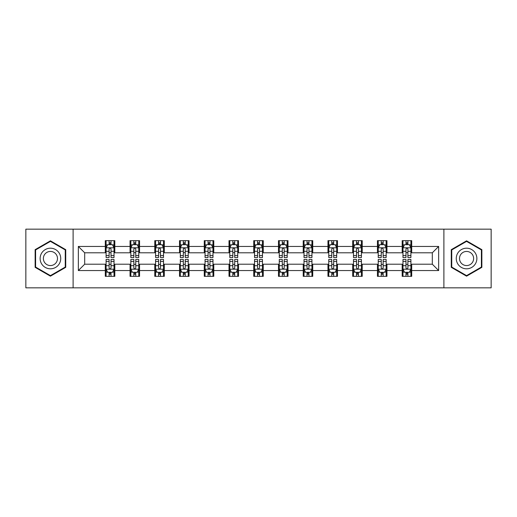 <?xml version="1.0" encoding="UTF-8"?>
<svg xmlns="http://www.w3.org/2000/svg" width="517" height="517" viewBox="0 0 517 517"><rect width="100%" height="100%" fill="white"/><g stroke="black" fill="none" stroke-linecap="round" stroke-linejoin="round"><path stroke-width="0.78" d="M443.89 287.84L491.15 287.84L491.15 229.16L443.89 229.16L443.89 287.84L73.11 287.84L73.11 229.16L25.85 229.16L25.85 287.84L73.11 287.84M443.89 229.16L73.11 229.16M411.7 246.447L411.7 240.657L402.181 240.657L402.181 246.447L386.955 246.447L386.955 240.657L377.442 240.657L377.442 246.447L362.217 246.447L362.217 240.657L352.704 240.657L352.704 246.447L337.478 246.447L337.478 240.657L327.959 240.657L327.959 246.447L312.74 246.447L312.74 240.657L303.221 240.657L303.221 246.447L287.995 246.447L287.995 240.657L278.482 240.657L278.482 246.447L263.256 246.447L263.256 240.657L253.744 240.657L253.744 246.447L238.518 246.447L238.518 240.657L229.005 240.657L229.005 246.447L213.78 246.447L213.78 240.657L204.26 240.657L204.26 246.447L189.041 246.447L189.041 240.657L179.522 240.657L179.522 246.447L164.296 246.447L164.296 240.657L154.783 240.657L154.783 246.447L139.558 246.447L139.558 240.657L130.045 240.657L130.045 246.447L114.819 246.447L114.819 240.657L105.3 240.657L105.3 246.447L78.345 246.447L78.345 270.553L84.685 264.206L105.3 264.206L105.3 276.343L114.819 276.343L114.819 264.206L130.045 264.206L130.045 276.343L139.558 276.343L139.558 264.206L154.783 264.206L154.783 276.343L164.296 276.343L164.296 264.206L179.522 264.206L179.522 276.343L189.041 276.343L189.041 264.206L204.26 264.206L204.26 276.343L213.78 276.343L213.78 264.206L229.005 264.206L229.005 276.343L238.518 276.343L238.518 264.206L253.744 264.206L253.744 276.343L263.256 276.343L263.256 264.206L278.482 264.206L278.482 276.343L287.995 276.343L287.995 264.206L303.221 264.206L303.221 276.343L312.74 276.343L312.74 264.206L327.959 264.206L327.959 276.343L337.478 276.343L337.478 264.206L352.704 264.206L352.704 276.343L362.217 276.343L362.217 264.206L377.442 264.206L377.442 276.343L386.955 276.343L386.955 264.206L402.181 264.206L402.181 276.343L411.7 276.343L411.7 264.206L432.315 264.206L432.315 252.794L411.7 252.794L411.7 246.447L438.655 246.447L438.655 270.553L411.7 270.553M402.181 270.553L386.955 270.553M377.442 270.553L362.217 270.553M352.704 270.553L337.478 270.553M327.959 270.553L312.74 270.553M303.221 270.553L287.995 270.553M278.482 270.553L263.256 270.553M253.744 270.553L238.518 270.553M229.005 270.553L213.78 270.553M204.26 270.553L189.041 270.553M179.522 270.553L164.296 270.553M154.783 270.553L139.558 270.553M130.045 270.553L114.819 270.553M105.3 270.553L78.345 270.553M402.181 246.447L402.181 252.794L386.955 252.794L386.955 246.447M377.442 246.447L377.442 252.794L362.217 252.794L362.217 246.447M352.704 246.447L352.704 252.794L337.478 252.794L337.478 246.447M327.959 246.447L327.959 252.794L312.74 252.794L312.74 246.447M303.221 246.447L303.221 252.794L287.995 252.794L287.995 246.447M278.482 246.447L278.482 252.794L263.256 252.794L263.256 246.447M253.744 246.447L253.744 252.794L238.518 252.794L238.518 246.447M229.005 246.447L229.005 252.794L213.78 252.794L213.78 246.447M204.26 246.447L204.26 252.794L189.041 252.794L189.041 246.447M179.522 246.447L179.522 252.794L164.296 252.794L164.296 246.447M154.783 246.447L154.783 252.794L139.558 252.794L139.558 246.447M130.045 246.447L130.045 252.794L114.819 252.794L114.819 246.447M105.3 246.447L105.3 252.794L84.685 252.794L78.345 246.447M84.685 252.794L84.685 264.206M438.655 270.553L432.315 264.206M432.315 252.794L438.655 246.447M105.3 244.625L106.095 244.625M109.106 244.625L111.013 244.625M114.024 244.625L114.819 244.625M105.3 252.632L106.095 252.632M109.106 252.632L111.013 252.632M114.024 252.632L114.819 252.632M105.3 264.368L106.095 264.368M109.106 264.368L111.013 264.368M114.024 264.368L114.819 264.368M105.3 272.375L106.095 272.375M109.106 272.375L111.013 272.375M114.024 272.375L114.819 272.375M130.045 264.368L130.833 264.368M133.851 264.368L135.751 264.368M138.763 264.368L139.558 264.368M130.045 272.375L130.833 272.375M133.851 272.375L135.751 272.375M138.763 272.375L139.558 272.375M130.045 244.625L130.833 244.625M133.851 244.625L135.751 244.625M138.763 244.625L139.558 244.625M130.045 252.632L130.833 252.632M133.851 252.632L135.751 252.632M138.763 252.632L139.558 252.632M154.783 264.368L155.578 264.368M158.59 264.368L160.49 264.368M163.508 264.368L164.296 264.368M154.783 272.375L155.578 272.375M158.59 272.375L160.49 272.375M163.508 272.375L164.296 272.375M154.783 244.625L155.578 244.625M158.59 244.625L160.49 244.625M163.508 244.625L164.296 244.625M154.783 252.632L155.578 252.632M158.59 252.632L160.49 252.632M163.508 252.632L164.296 252.632M179.522 264.368L180.317 264.368M183.328 264.368L185.235 264.368M188.246 264.368L189.041 264.368M179.522 272.375L180.317 272.375M183.328 272.375L185.235 272.375M188.246 272.375L189.041 272.375M179.522 244.625L180.317 244.625M183.328 244.625L185.235 244.625M188.246 244.625L189.041 244.625M179.522 252.632L180.317 252.632M183.328 252.632L185.235 252.632M188.246 252.632L189.041 252.632M204.26 264.368L205.055 264.368M208.067 264.368L209.973 264.368M212.985 264.368L213.78 264.368M204.26 272.375L205.055 272.375M208.067 272.375L209.973 272.375M212.985 272.375L213.78 272.375M204.26 244.625L205.055 244.625M208.067 244.625L209.973 244.625M212.985 244.625L213.78 244.625M204.26 252.632L205.055 252.632M208.067 252.632L209.973 252.632M212.985 252.632L213.78 252.632M229.005 264.368L229.794 264.368M232.812 264.368L234.712 264.368M237.723 264.368L238.518 264.368M229.005 272.375L229.794 272.375M232.812 272.375L234.712 272.375M237.723 272.375L238.518 272.375M229.005 244.625L229.794 244.625M232.812 244.625L234.712 244.625M237.723 244.625L238.518 244.625M229.005 252.632L229.794 252.632M232.812 252.632L234.712 252.632M237.723 252.632L238.518 252.632M253.744 264.368L254.538 264.368M257.55 264.368L259.45 264.368M262.462 264.368L263.256 264.368M253.744 272.375L254.538 272.375M257.55 272.375L259.45 272.375M262.462 272.375L263.256 272.375M253.744 244.625L254.538 244.625M257.55 244.625L259.45 244.625M262.462 244.625L263.256 244.625M253.744 252.632L254.538 252.632M257.55 252.632L259.45 252.632M262.462 252.632L263.256 252.632M278.482 264.368L279.277 264.368M282.288 264.368L284.188 264.368M287.206 264.368L287.995 264.368M278.482 272.375L279.277 272.375M282.288 272.375L284.188 272.375M287.206 272.375L287.995 272.375M278.482 244.625L279.277 244.625M282.288 244.625L284.188 244.625M287.206 244.625L287.995 244.625M278.482 252.632L279.277 252.632M282.288 252.632L284.188 252.632M287.206 252.632L287.995 252.632M303.221 264.368L304.015 264.368M307.027 264.368L308.933 264.368M311.945 264.368L312.74 264.368M303.221 272.375L304.015 272.375M307.027 272.375L308.933 272.375M311.945 272.375L312.74 272.375M303.221 244.625L304.015 244.625M307.027 244.625L308.933 244.625M311.945 244.625L312.74 244.625M303.221 252.632L304.015 252.632M307.027 252.632L308.933 252.632M311.945 252.632L312.74 252.632M327.959 264.368L328.754 264.368M331.765 264.368L333.672 264.368M336.683 264.368L337.478 264.368M327.959 272.375L328.754 272.375M331.765 272.375L333.672 272.375M336.683 272.375L337.478 272.375M327.959 244.625L328.754 244.625M331.765 244.625L333.672 244.625M336.683 244.625L337.478 244.625M327.959 252.632L328.754 252.632M331.765 252.632L333.672 252.632M336.683 252.632L337.478 252.632M352.704 264.368L353.492 264.368M356.51 264.368L358.41 264.368M361.422 264.368L362.217 264.368M352.704 272.375L353.492 272.375M356.51 272.375L358.41 272.375M361.422 272.375L362.217 272.375M352.704 244.625L353.492 244.625M356.51 244.625L358.41 244.625M361.422 244.625L362.217 244.625M352.704 252.632L353.492 252.632M356.51 252.632L358.41 252.632M361.422 252.632L362.217 252.632M377.442 264.368L378.237 264.368M381.249 264.368L383.149 264.368M386.167 264.368L386.955 264.368M377.442 272.375L378.237 272.375M381.249 272.375L383.149 272.375M386.167 272.375L386.955 272.375M377.442 244.625L378.237 244.625M381.249 244.625L383.149 244.625M386.167 244.625L386.955 244.625M377.442 252.632L378.237 252.632M381.249 252.632L383.149 252.632M386.167 252.632L386.955 252.632M402.181 264.368L402.976 264.368M405.987 264.368L407.894 264.368M410.905 264.368L411.7 264.368M402.181 272.375L402.976 272.375M405.987 272.375L407.894 272.375M410.905 272.375L411.7 272.375M402.181 244.625L402.976 244.625M405.987 244.625L407.894 244.625M410.905 244.625L411.7 244.625M402.181 252.632L402.976 252.632M405.987 252.632L407.894 252.632M410.905 252.632L411.7 252.632M50.433 276.168L65.737 267.334L65.737 249.666L50.433 240.832L35.13 249.666L35.13 267.334L50.433 276.168M481.87 249.666L466.567 240.832L451.263 249.666L451.263 267.334L466.567 276.168L481.87 267.334L481.87 249.666M111.013 242.719L109.106 242.719M114.024 255.56L111.013 255.56L111.013 257.55L114.024 257.55L114.024 247.876L112.441 244.703L107.685 244.703L106.095 247.876L106.095 257.55L109.106 257.55L109.106 255.56L106.095 255.56M106.095 247.876L106.095 240.657M114.024 247.876L114.024 240.657M109.106 244.703L109.106 240.657M111.013 240.657L111.013 244.703M111.013 255.56L111.013 249.065C110.38 247.843 109.746 247.843 109.106 249.065L109.106 255.56M109.106 274.281L111.013 274.281M106.095 261.44L109.106 261.44L109.106 259.45L106.095 259.45L106.095 269.124L107.685 272.297L112.441 272.297L114.024 269.124L114.024 259.45L111.013 259.45L111.013 261.44L114.024 261.44M114.024 269.124L114.024 276.343M106.095 269.124L106.095 276.343M111.013 272.297L111.013 276.343M109.106 276.343L109.106 272.297M109.106 261.44L109.106 267.935C109.74 269.157 110.38 269.157 111.013 267.935L111.013 261.44M59.358 263.657A10.308 10.308 0 0 0 55.584 249.575A10.308 10.308 0 0 0 41.502 253.343A10.308 10.308 0 0 0 45.276 267.425A10.308 10.308 0 0 0 59.358 263.657M56.54 262.029A7.057 7.057 0 0 0 53.962 252.386A7.057 7.057 0 0 0 44.32 254.971A7.057 7.057 0 0 0 46.905 264.614A7.057 7.057 0 0 0 56.54 262.029M35.602 267.063L35.602 249.937L50.433 241.381L65.258 249.937L65.258 267.063L50.433 275.619L35.602 267.063M466.567 248.192A10.308 10.308 0 0 0 456.259 258.5A10.308 10.308 0 0 0 466.567 268.808A10.308 10.308 0 0 0 476.874 258.5A10.308 10.308 0 0 0 466.567 248.192M466.567 251.443A7.057 7.057 0 0 0 459.51 258.5A7.057 7.057 0 0 0 466.567 265.557A7.057 7.057 0 0 0 473.624 258.5A7.057 7.057 0 0 0 466.567 251.443M481.398 267.063L466.567 275.619L451.742 267.063L451.742 249.937L466.567 241.381L481.398 249.937L481.398 267.063M135.751 242.719L133.851 242.719M138.763 255.56L135.751 255.56L135.751 257.55L138.763 257.55L138.763 247.876L137.179 244.703L132.423 244.703L130.833 247.876L130.833 257.55L133.851 257.55L133.851 255.56L130.833 255.56M130.833 247.876L130.833 240.657M138.763 247.876L138.763 240.657M133.851 244.703L133.851 240.657M135.751 240.657L135.751 244.703M135.751 255.56L135.751 249.065C135.118 247.843 134.485 247.843 133.851 249.065L133.851 255.56M160.49 242.719L158.59 242.719M163.508 255.56L160.49 255.56L160.49 257.55L163.508 257.55L163.508 247.876L161.918 244.703L157.162 244.703L155.578 247.876L155.578 257.55L158.59 257.55L158.59 255.56L155.578 255.56M155.578 247.876L155.578 240.657M163.508 247.876L163.508 240.657M158.59 244.703L158.59 240.657M160.49 240.657L160.49 244.703M160.49 255.56L160.49 249.065C159.856 247.843 159.223 247.843 158.59 249.065L158.59 255.56M133.851 274.281L135.751 274.281M130.833 261.44L133.851 261.44L133.851 259.45L130.833 259.45L130.833 269.124L132.423 272.297L137.179 272.297L138.763 269.124L138.763 259.45L135.751 259.45L135.751 261.44L138.763 261.44M138.763 269.124L138.763 276.343M130.833 269.124L130.833 276.343M135.751 272.297L135.751 276.343M133.851 276.343L133.851 272.297M133.851 261.44L133.851 267.935C134.485 269.157 135.118 269.157 135.751 267.935L135.751 261.44M158.59 274.281L160.49 274.281M155.578 261.44L158.59 261.44L158.59 259.45L155.578 259.45L155.578 269.124L157.162 272.297L161.918 272.297L163.508 269.124L163.508 259.45L160.49 259.45L160.49 261.44L163.508 261.44M163.508 269.124L163.508 276.343M155.578 269.124L155.578 276.343M160.49 272.297L160.49 276.343M158.59 276.343L158.59 272.297M158.59 261.44L158.59 267.935C159.223 269.157 159.856 269.157 160.49 267.935L160.49 261.44M185.235 242.719L183.328 242.719M188.246 255.56L185.235 255.56L185.235 257.55L188.246 257.55L188.246 247.876L186.656 244.703L181.9 244.703L180.317 247.876L180.317 257.55L183.328 257.55L183.328 255.56L180.317 255.56M180.317 247.876L180.317 240.657M188.246 247.876L188.246 240.657M183.328 244.703L183.328 240.657M185.235 240.657L185.235 244.703M185.235 255.56L185.235 249.065C184.601 247.843 183.962 247.843 183.328 249.065L183.328 255.56M209.973 242.719L208.067 242.719M212.985 255.56L209.973 255.56L209.973 257.55L212.985 257.55L212.985 247.876L211.401 244.703L206.638 244.703L205.055 247.876L205.055 257.55L208.067 257.55L208.067 255.56L205.055 255.56M205.055 247.876L205.055 240.657M212.985 247.876L212.985 240.657M208.067 244.703L208.067 240.657M209.973 240.657L209.973 244.703M209.973 255.56L209.973 249.065C209.34 247.843 208.706 247.843 208.067 249.065L208.067 255.56M234.712 242.719L232.812 242.719M237.723 255.56L234.712 255.56L234.712 257.55L237.723 257.55L237.723 247.876L236.14 244.703L231.383 244.703L229.794 247.876L229.794 257.55L232.812 257.55L232.812 255.56L229.794 255.56M229.794 247.876L229.794 240.657M237.723 247.876L237.723 240.657M232.812 244.703L232.812 240.657M234.712 240.657L234.712 244.703M234.712 255.56L234.712 249.065C234.078 247.843 233.445 247.843 232.812 249.065L232.812 255.56M183.328 274.281L185.235 274.281M180.317 261.44L183.328 261.44L183.328 259.45L180.317 259.45L180.317 269.124L181.9 272.297L186.656 272.297L188.246 269.124L188.246 259.45L185.235 259.45L185.235 261.44L188.246 261.44M188.246 269.124L188.246 276.343M180.317 269.124L180.317 276.343M185.235 272.297L185.235 276.343M183.328 276.343L183.328 272.297M183.328 261.44L183.328 267.935C183.962 269.157 184.595 269.157 185.235 267.935L185.235 261.44M208.067 274.281L209.973 274.281M205.055 261.44L208.067 261.44L208.067 259.45L205.055 259.45L205.055 269.124L206.638 272.297L211.401 272.297L212.985 269.124L212.985 259.45L209.973 259.45L209.973 261.44L212.985 261.44M212.985 269.124L212.985 276.343M205.055 269.124L205.055 276.343M209.973 272.297L209.973 276.343M208.067 276.343L208.067 272.297M208.067 261.44L208.067 267.935C208.7 269.157 209.34 269.157 209.973 267.935L209.973 261.44M232.812 274.281L234.712 274.281M229.794 261.44L232.812 261.44L232.812 259.45L229.794 259.45L229.794 269.124L231.383 272.297L236.14 272.297L237.723 269.124L237.723 259.45L234.712 259.45L234.712 261.44L237.723 261.44M237.723 269.124L237.723 276.343M229.794 269.124L229.794 276.343M234.712 272.297L234.712 276.343M232.812 276.343L232.812 272.297M232.812 261.44L232.812 267.935C233.445 269.157 234.078 269.157 234.712 267.935L234.712 261.44M259.45 242.719L257.55 242.719M262.462 255.56L259.45 255.56L259.45 257.55L262.462 257.55L262.462 247.876L260.878 244.703L256.122 244.703L254.538 247.876L254.538 257.55L257.55 257.55L257.55 255.56L254.538 255.56M254.538 247.876L254.538 240.657M262.462 247.876L262.462 240.657M257.55 244.703L257.55 240.657M259.45 240.657L259.45 244.703M259.45 255.56L259.45 249.065C258.817 247.843 258.183 247.843 257.55 249.065L257.55 255.56M257.55 274.281L259.45 274.281M254.538 261.44L257.55 261.44L257.55 259.45L254.538 259.45L254.538 269.124L256.122 272.297L260.878 272.297L262.462 269.124L262.462 259.45L259.45 259.45L259.45 261.44L262.462 261.44M262.462 269.124L262.462 276.343M254.538 269.124L254.538 276.343M259.45 272.297L259.45 276.343M257.55 276.343L257.55 272.297M257.55 261.44L257.55 267.935C258.183 269.157 258.817 269.157 259.45 267.935L259.45 261.44M284.188 242.719L282.288 242.719M287.206 255.56L284.188 255.56L284.188 257.55L287.206 257.55L287.206 247.876L285.617 244.703L280.86 244.703L279.277 247.876L279.277 257.55L282.288 257.55L282.288 255.56L279.277 255.56M279.277 247.876L279.277 240.657M287.206 247.876L287.206 240.657M282.288 244.703L282.288 240.657M284.188 240.657L284.188 244.703M284.188 255.56L284.188 249.065C283.555 247.843 282.922 247.843 282.288 249.065L282.288 255.56M282.288 274.281L284.188 274.281M279.277 261.44L282.288 261.44L282.288 259.45L279.277 259.45L279.277 269.124L280.86 272.297L285.617 272.297L287.206 269.124L287.206 259.45L284.188 259.45L284.188 261.44L287.206 261.44M287.206 269.124L287.206 276.343M279.277 269.124L279.277 276.343M284.188 272.297L284.188 276.343M282.288 276.343L282.288 272.297M282.288 261.44L282.288 267.935C282.922 269.157 283.555 269.157 284.188 267.935L284.188 261.44M308.933 242.719L307.027 242.719M311.945 255.56L308.933 255.56L308.933 257.55L311.945 257.55L311.945 247.876L310.362 244.703L305.599 244.703L304.015 247.876L304.015 257.55L307.027 257.55L307.027 255.56L304.015 255.56M304.015 247.876L304.015 240.657M311.945 247.876L311.945 240.657M307.027 244.703L307.027 240.657M308.933 240.657L308.933 244.703M308.933 255.56L308.933 249.065C308.3 247.843 307.66 247.843 307.027 249.065L307.027 255.56M307.027 274.281L308.933 274.281M304.015 261.44L307.027 261.44L307.027 259.45L304.015 259.45L304.015 269.124L305.599 272.297L310.362 272.297L311.945 269.124L311.945 259.45L308.933 259.45L308.933 261.44L311.945 261.44M311.945 269.124L311.945 276.343M304.015 269.124L304.015 276.343M308.933 272.297L308.933 276.343M307.027 276.343L307.027 272.297M307.027 261.44L307.027 267.935C307.66 269.157 308.294 269.157 308.933 267.935L308.933 261.44M333.672 242.719L331.765 242.719M336.683 255.56L333.672 255.56L333.672 257.55L336.683 257.55L336.683 247.876L335.1 244.703L330.344 244.703L328.754 247.876L328.754 257.55L331.765 257.55L331.765 255.56L328.754 255.56M328.754 247.876L328.754 240.657M336.683 247.876L336.683 240.657M331.765 244.703L331.765 240.657M333.672 240.657L333.672 244.703M333.672 255.56L333.672 249.065C333.038 247.843 332.405 247.843 331.765 249.065L331.765 255.56M331.765 274.281L333.672 274.281M328.754 261.44L331.765 261.44L331.765 259.45L328.754 259.45L328.754 269.124L330.344 272.297L335.1 272.297L336.683 269.124L336.683 259.45L333.672 259.45L333.672 261.44L336.683 261.44M336.683 269.124L336.683 276.343M328.754 269.124L328.754 276.343M333.672 272.297L333.672 276.343M331.765 276.343L331.765 272.297M331.765 261.44L331.765 267.935C332.399 269.157 333.038 269.157 333.672 267.935L333.672 261.44M358.41 242.719L356.51 242.719M361.422 255.56L358.41 255.56L358.41 257.55L361.422 257.55L361.422 247.876L359.838 244.703L355.082 244.703L353.492 247.876L353.492 257.55L356.51 257.55L356.51 255.56L353.492 255.56M353.492 247.876L353.492 240.657M361.422 247.876L361.422 240.657M356.51 244.703L356.51 240.657M358.41 240.657L358.41 244.703M358.41 255.56L358.41 249.065C357.777 247.843 357.144 247.843 356.51 249.065L356.51 255.56M356.51 274.281L358.41 274.281M353.492 261.44L356.51 261.44L356.51 259.45L353.492 259.45L353.492 269.124L355.082 272.297L359.838 272.297L361.422 269.124L361.422 259.45L358.41 259.45L358.41 261.44L361.422 261.44M361.422 269.124L361.422 276.343M353.492 269.124L353.492 276.343M358.41 272.297L358.41 276.343M356.51 276.343L356.51 272.297M356.51 261.44L356.51 267.935C357.144 269.157 357.777 269.157 358.41 267.935L358.41 261.44M383.149 242.719L381.249 242.719M386.167 255.56L383.149 255.56L383.149 257.55L386.167 257.55L386.167 247.876L384.577 244.703L379.821 244.703L378.237 247.876L378.237 257.55L381.249 257.55L381.249 255.56L378.237 255.56M378.237 247.876L378.237 240.657M386.167 247.876L386.167 240.657M381.249 244.703L381.249 240.657M383.149 240.657L383.149 244.703M383.149 255.56L383.149 249.065C382.515 247.843 381.882 247.843 381.249 249.065L381.249 255.56M381.249 274.281L383.149 274.281M378.237 261.44L381.249 261.44L381.249 259.45L378.237 259.45L378.237 269.124L379.821 272.297L384.577 272.297L386.167 269.124L386.167 259.45L383.149 259.45L383.149 261.44L386.167 261.44M386.167 269.124L386.167 276.343M378.237 269.124L378.237 276.343M383.149 272.297L383.149 276.343M381.249 276.343L381.249 272.297M381.249 261.44L381.249 267.935C381.882 269.157 382.515 269.157 383.149 267.935L383.149 261.44M407.894 242.719L405.987 242.719M410.905 255.56L407.894 255.56L407.894 257.55L410.905 257.55L410.905 247.876L409.315 244.703L404.559 244.703L402.976 247.876L402.976 257.55L405.987 257.55L405.987 255.56L402.976 255.56M402.976 247.876L402.976 240.657M410.905 247.876L410.905 240.657M405.987 244.703L405.987 240.657M407.894 240.657L407.894 244.703M407.894 255.56L407.894 249.065C407.26 247.843 406.621 247.843 405.987 249.065L405.987 255.56M405.987 274.281L407.894 274.281M402.976 261.44L405.987 261.44L405.987 259.45L402.976 259.45L402.976 269.124L404.559 272.297L409.315 272.297L410.905 269.124L410.905 259.45L407.894 259.45L407.894 261.44L410.905 261.44M410.905 269.124L410.905 276.343M402.976 269.124L402.976 276.343M407.894 272.297L407.894 276.343M405.987 276.343L405.987 272.297M405.987 261.44L405.987 267.935C406.621 269.157 407.254 269.157 407.894 267.935L407.894 261.44M113.986 247.798L106.134 247.798M106.095 244.89L107.588 244.89M112.532 244.89L114.024 244.89M109.106 251.307L106.095 251.307M114.024 251.307L111.013 251.307M111.013 243.727L109.106 243.727M106.134 269.202L113.986 269.202M114.024 272.11L112.532 272.11M107.588 272.11L106.095 272.11M111.013 265.693L114.024 265.693M106.095 265.693L109.106 265.693M109.106 273.273L111.013 273.273M138.724 247.798L130.879 247.798M130.833 244.89L132.326 244.89M137.276 244.89L138.763 244.89M133.851 251.307L130.833 251.307M138.763 251.307L135.751 251.307M135.751 243.727L133.851 243.727M163.462 247.798L155.617 247.798M155.578 244.89L157.065 244.89M162.015 244.89L163.508 244.89M158.59 251.307L155.578 251.307M163.508 251.307L160.49 251.307M160.49 243.727L158.59 243.727M130.879 269.202L138.724 269.202M138.763 272.11L137.276 272.11M132.326 272.11L130.833 272.11M135.751 265.693L138.763 265.693M130.833 265.693L133.851 265.693M133.851 273.273L135.751 273.273M155.617 269.202L163.462 269.202M163.508 272.11L162.015 272.11M157.065 272.11L155.578 272.11M160.49 265.693L163.508 265.693M155.578 265.693L158.59 265.693M158.59 273.273L160.49 273.273M188.207 247.798L180.355 247.798M180.317 244.89L181.81 244.89M186.753 244.89L188.246 244.89M183.328 251.307L180.317 251.307M188.246 251.307L185.235 251.307M185.235 243.727L183.328 243.727M212.946 247.798L205.094 247.798M205.055 244.89L206.548 244.89M211.492 244.89L212.985 244.89M208.067 251.307L205.055 251.307M212.985 251.307L209.973 251.307M209.973 243.727L208.067 243.727M237.684 247.798L229.832 247.798M229.794 244.89L231.286 244.89M236.237 244.89L237.723 244.89M232.812 251.307L229.794 251.307M237.723 251.307L234.712 251.307M234.712 243.727L232.812 243.727M180.355 269.202L188.207 269.202M188.246 272.11L186.753 272.11M181.81 272.11L180.317 272.11M185.235 265.693L188.246 265.693M180.317 265.693L183.328 265.693M183.328 273.273L185.235 273.273M205.094 269.202L212.946 269.202M212.985 272.11L211.492 272.11M206.548 272.11L205.055 272.11M209.973 265.693L212.985 265.693M205.055 265.693L208.067 265.693M208.067 273.273L209.973 273.273M229.832 269.202L237.684 269.202M237.723 272.11L236.237 272.11M231.286 272.11L229.794 272.11M234.712 265.693L237.723 265.693M229.794 265.693L232.812 265.693M232.812 273.273L234.712 273.273M262.423 247.798L254.577 247.798M254.538 244.89L256.025 244.89M260.975 244.89L262.462 244.89M257.55 251.307L254.538 251.307M262.462 251.307L259.45 251.307M259.45 243.727L257.55 243.727M254.577 269.202L262.423 269.202M262.462 272.11L260.975 272.11M256.025 272.11L254.538 272.11M259.45 265.693L262.462 265.693M254.538 265.693L257.55 265.693M257.55 273.273L259.45 273.273M287.168 247.798L279.316 247.798M279.277 244.89L280.763 244.89M285.714 244.89L287.206 244.89M282.288 251.307L279.277 251.307M287.206 251.307L284.188 251.307M284.188 243.727L282.288 243.727M279.316 269.202L287.168 269.202M287.206 272.11L285.714 272.11M280.763 272.11L279.277 272.11M284.188 265.693L287.206 265.693M279.277 265.693L282.288 265.693M282.288 273.273L284.188 273.273M311.906 247.798L304.054 247.798M304.015 244.89L305.508 244.89M310.452 244.89L311.945 244.89M307.027 251.307L304.015 251.307M311.945 251.307L308.933 251.307M308.933 243.727L307.027 243.727M304.054 269.202L311.906 269.202M311.945 272.11L310.452 272.11M305.508 272.11L304.015 272.11M308.933 265.693L311.945 265.693M304.015 265.693L307.027 265.693M307.027 273.273L308.933 273.273M336.645 247.798L328.793 247.798M328.754 244.89L330.247 244.89M335.19 244.89L336.683 244.89M331.765 251.307L328.754 251.307M336.683 251.307L333.672 251.307M333.672 243.727L331.765 243.727M328.793 269.202L336.645 269.202M336.683 272.11L335.19 272.11M330.247 272.11L328.754 272.11M333.672 265.693L336.683 265.693M328.754 265.693L331.765 265.693M331.765 273.273L333.672 273.273M361.383 247.798L353.538 247.798M353.492 244.89L354.985 244.89M359.935 244.89L361.422 244.89M356.51 251.307L353.492 251.307M361.422 251.307L358.41 251.307M358.41 243.727L356.51 243.727M353.538 269.202L361.383 269.202M361.422 272.11L359.935 272.11M354.985 272.11L353.492 272.11M358.41 265.693L361.422 265.693M353.492 265.693L356.51 265.693M356.51 273.273L358.41 273.273M386.121 247.798L378.276 247.798M378.237 244.89L379.724 244.89M384.674 244.89L386.167 244.89M381.249 251.307L378.237 251.307M386.167 251.307L383.149 251.307M383.149 243.727L381.249 243.727M378.276 269.202L386.121 269.202M386.167 272.11L384.674 272.11M379.724 272.11L378.237 272.11M383.149 265.693L386.167 265.693M378.237 265.693L381.249 265.693M381.249 273.273L383.149 273.273M410.866 247.798L403.014 247.798M402.976 244.89L404.468 244.89M409.412 244.89L410.905 244.89M405.987 251.307L402.976 251.307M410.905 251.307L407.894 251.307M407.894 243.727L405.987 243.727M403.014 269.202L410.866 269.202M410.905 272.11L409.412 272.11M404.468 272.11L402.976 272.11M407.894 265.693L410.905 265.693M402.976 265.693L405.987 265.693M405.987 273.273L407.894 273.273"/></g></svg>
